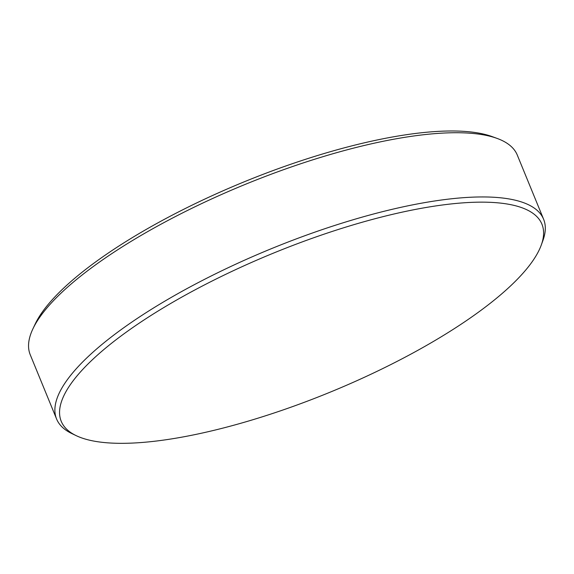 <?xml version="1.0" encoding="UTF-8"?>
<svg xmlns="http://www.w3.org/2000/svg" width="574" height="574" viewBox="0 0 574 574"><rect width="100%" height="100%" fill="white"/><g stroke="black" fill="none" stroke-linecap="round" stroke-linejoin="round"><path stroke-width="0.86" d="M508.951 287.423A259.778 75.086 157.7 0 0 541.311 244.947A259.778 75.086 157.7 0 0 382.241 216.857A259.778 75.086 157.7 0 0 94.208 358.047A259.778 75.086 157.7 0 0 76.263 435.68A259.778 75.086 157.7 0 0 281.274 410.568A259.778 75.086 157.7 0 0 508.951 287.423M76.263 435.68L71.815 433.549A263.193 76.069 -22.3 0 1 56.589 418.991A263.193 76.069 -22.3 0 1 89.996 354.897A263.193 76.069 -22.3 0 1 351.668 220.186A263.193 76.069 -22.3 0 1 543.607 219.254A263.193 76.069 -22.3 0 1 542.99 240.305L541.311 244.947M32.897 328.866L35.186 324.03A259.046 74.871 -22.3 0 1 65.465 286.448A259.046 74.871 -22.3 0 1 286.376 165.778A259.046 74.871 -22.3 0 1 492.169 136.612L497.192 138.449A263.193 76.069 157.7 0 0 288.105 168.082A263.193 76.069 157.7 0 0 63.657 290.681A263.193 76.069 157.7 0 0 32.897 328.866A263.193 76.069 157.7 0 0 30.25 354.782L56.589 418.991M543.607 219.254L517.274 155.037A263.193 76.069 157.7 0 0 497.192 138.449"/></g></svg>
